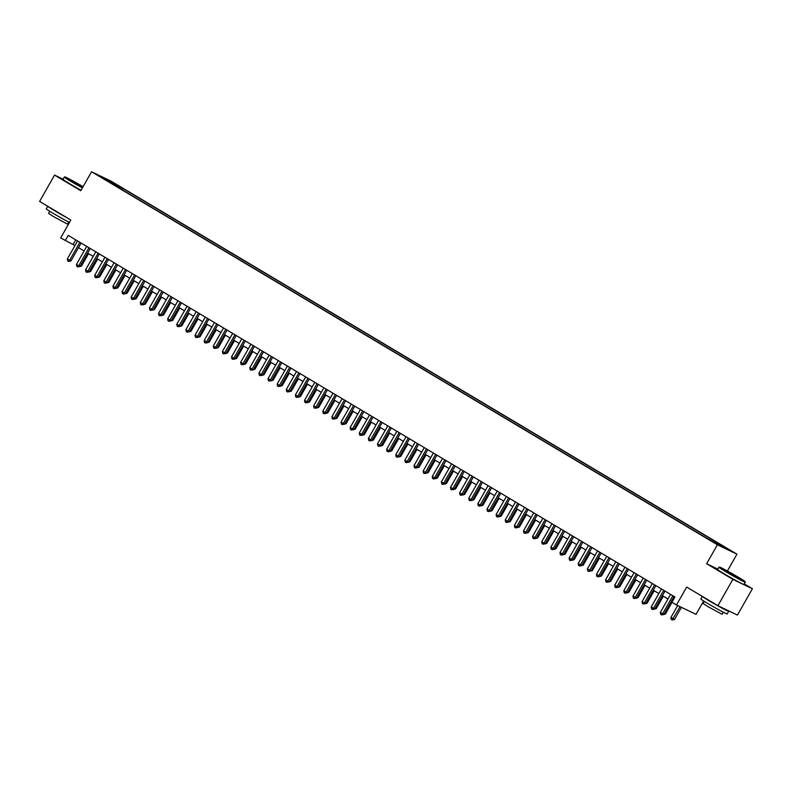 <?xml version="1.0" encoding="UTF-8"?>
<svg xmlns="http://www.w3.org/2000/svg" width="792" height="792" viewBox="0 0 792 792"><rect width="100%" height="100%" fill="white"/><g stroke="black" fill="none" stroke-linecap="round" stroke-linejoin="round"><path stroke-width="1.19" d="M100.168 176.755L105.237 179.477L100.168 176.755M736.936 554.162L111.088 181.15L91.555 171.765L717.404 544.777L736.936 554.162L727.383 570.992M717.829 569.111L706.632 563.736L732.867 579.368L752.4 588.753L744.272 583.912M752.4 588.753L737.441 615.077L717.908 605.692L686.664 587.07L676.497 604.979L696.029 614.364L703.623 600.989M63.103 179.2L54.559 175.091L39.6 201.415L70.844 220.037L60.677 237.946L74.973 245.55M732.867 579.368L717.908 605.692M676.497 604.979L671.933 602.257L674.923 596.99L68.231 235.392L65.241 240.659M715.75 543.263L708.84 539.421L715.631 543.48M110.969 183.1L705.781 537.61L719.512 545.371L727.531 549.222L717.502 543.243L721.195 545.025L122.71 188.318L119.018 186.546L117.978 187.278M110.989 182.685L100.96 176.705L119.018 186.546M706.632 563.736L717.404 544.777M54.559 175.091L80.784 190.724L91.555 171.765M78.507 247.649L84.091 250.985M87.625 253.094L93.218 256.42M96.753 258.529L102.336 261.855M105.871 263.964L111.464 267.3M114.998 269.399L120.582 272.735M124.116 274.844L129.71 278.17M133.244 280.279L138.828 283.605M142.372 285.714L147.956 289.04M151.49 291.149L157.073 294.485M160.618 296.594L166.201 299.921M169.735 302.029L175.329 305.356M178.863 307.464L184.447 310.791M187.981 312.899L193.575 316.236M197.109 318.344L202.693 321.671M206.227 323.779L211.82 327.106M215.355 329.215L220.938 332.541M224.473 334.65L230.066 337.986M233.6 340.095L239.184 343.421M242.718 345.53L248.312 348.856M251.846 350.965L257.43 354.291M260.964 356.4L266.558 359.736M270.092 361.845L275.675 365.171M279.22 367.28L284.803 370.607M288.337 372.715L293.921 376.042M297.465 378.15L303.049 381.487M306.583 383.595L312.177 386.922M315.711 389.03L321.295 392.357M324.829 394.465L330.422 397.792M333.957 399.901L339.54 403.237M343.075 405.346L348.668 408.672M352.202 410.781L357.786 414.107M361.32 416.216L366.914 419.542M370.448 421.651L376.032 424.987M379.566 427.086L385.159 430.422M388.694 432.531L394.277 435.857M397.812 437.966L403.405 441.293M406.94 443.401L412.523 446.738M416.067 448.836L421.651 452.173M425.185 454.281L430.769 457.608M434.313 459.716L439.897 463.043M443.431 465.151L449.024 468.488M452.559 470.587L458.142 473.923M461.677 476.032L467.27 479.358M470.804 481.467L476.388 484.793M479.922 486.902L485.516 490.238M489.05 492.337L494.634 495.673M498.168 497.782L503.762 501.108M507.296 503.217L512.879 506.543M516.414 508.652L522.007 511.988M525.542 514.087L531.125 517.423M534.669 519.532L540.253 522.859M543.787 524.967L549.371 528.294M552.915 530.402L558.499 533.739M562.033 535.837L567.616 539.174M571.161 541.283L576.744 544.609M580.279 546.718L585.872 550.044M589.406 552.153L594.99 555.479M598.524 557.588L604.118 560.924M607.652 563.033L613.236 566.359M616.77 568.468L622.363 571.794M625.898 573.903L631.481 577.229M635.016 579.338L640.609 582.674M644.144 584.783L649.727 588.109M653.261 590.218L658.855 593.545M662.389 595.653L667.973 598.98M671.517 601.088L672.319 601.573M75.765 239.887L73.161 244.471M716.79 543.748L717.502 543.243M121.958 189.654L122.71 188.318M108.979 180.566L108.85 181.408M672.863 595.762L662.637 613.75L660.36 612.394L670.577 594.406M674.111 596.515L663.953 614.394L662.637 613.75L661.567 614.909L660.657 614.364L660.36 612.394M663.953 614.394L661.567 614.909M677.685 605.553L670.913 617.473L674.517 619.463L681.407 607.335M674.517 619.463L672.131 619.978L680.09 606.702M672.131 619.978L671.22 619.433L670.913 617.473M725.828 571.27A14.791 0.564 29.6 0 0 738.788 578.606A14.791 0.564 29.6 0 0 745.123 581.645A14.791 0.564 29.6 0 0 738.708 577.457A14.791 0.564 29.6 0 0 719.433 567.042A14.791 0.564 29.6 0 0 725.828 571.27M745.123 581.645L745.262 582.14A15.147 0.574 -150.4 0 1 745.262 582.16A15.147 0.574 -150.4 0 1 725.492 571.507A15.147 0.574 -150.4 0 1 718.918 567.191A15.147 0.574 -150.4 0 1 718.938 567.181L717.601 569.507A15.147 0.574 -150.4 0 0 724.175 573.824A15.147 0.574 -150.4 0 0 743.945 584.476L745.262 582.16M729.046 572.814L738.688 578.021L729.046 572.814M736.857 577.19L727.492 571.864M727.175 610.147A15.147 0.574 -150.4 0 1 728.689 611.325L727.195 613.958A15.147 0.574 -150.4 0 1 707.424 603.306A15.147 0.574 -150.4 0 1 700.851 598.999L702.316 596.406M728.689 611.325A15.147 0.574 -150.4 0 1 708.919 600.673A15.147 0.574 -150.4 0 1 702.365 596.435M723.314 612.216L722.126 614.285L707.89 606.622L703.157 603.514L704.336 601.435M722.344 607.82L720.819 607.098M83.071 186.694A14.791 0.564 29.6 0 0 64.845 176.903A14.791 0.564 29.6 0 0 71.24 181.12A14.791 0.564 29.6 0 0 82.566 187.585M82.378 187.912A15.147 0.574 -150.4 0 1 70.904 181.368A15.147 0.574 -150.4 0 1 64.33 177.052A15.147 0.574 -150.4 0 1 64.35 177.042L63.014 179.368A15.147 0.574 -150.4 0 0 69.587 183.685A15.147 0.574 -150.4 0 0 81.061 190.228M82.734 187.288L71.25 180.576L82.903 186.991M82.269 187.041L72.904 181.724M69.478 222.453A15.147 0.574 -150.4 0 1 52.836 213.167A15.147 0.574 -150.4 0 1 46.263 208.85L47.728 206.266M66.736 217.592A15.147 0.574 -150.4 0 1 54.331 210.533A15.147 0.574 -150.4 0 1 47.777 206.296M68.716 222.067L67.538 224.146L53.302 216.473L48.569 213.375L49.748 211.296M663.736 590.327L653.519 608.315L651.232 606.959L661.459 588.961M664.993 591.07L654.836 608.949L653.519 608.315L652.45 609.474L651.539 608.929L651.232 606.959M654.836 608.949L652.45 609.474M654.618 584.892L644.391 602.88L642.114 601.524L652.331 583.526M655.865 585.635L645.708 603.514L644.391 602.88L643.322 604.029L642.411 603.484L642.114 601.524M645.708 603.514L643.322 604.029M645.49 579.447L635.273 597.445L632.986 596.079L643.213 578.091M646.747 580.199L636.59 598.079L635.273 597.445L634.204 598.594L633.293 598.049L632.986 596.079M636.59 598.079L634.204 598.594M636.362 574.012L626.145 592.01L623.868 590.644L634.085 572.656M637.619 574.764L627.462 592.644L626.145 592.01L625.076 593.159L624.165 592.614L623.868 590.644M627.462 592.644L625.076 593.159M664.429 613.562L665.399 614.028L672.042 602.326M665.399 614.028L663.28 614.671M655.301 608.127L656.271 608.583L663.31 596.198M656.271 608.583L654.152 609.236M646.183 602.682L647.153 603.148L654.182 590.763M647.153 603.148L645.034 603.801M637.055 597.247L638.025 597.712L645.064 585.328M638.025 597.712L635.907 598.356M627.244 568.577L617.018 586.565L614.74 585.209L624.967 567.211M628.501 569.319L618.344 587.199L617.018 586.565L615.958 587.723L615.047 587.179L614.74 585.209M618.344 587.199L615.958 587.723M627.937 591.812L628.898 592.277L635.936 579.893M628.898 592.277L626.789 592.921M618.116 563.142L607.9 581.13L605.623 579.774L615.839 561.776M619.374 563.884L609.216 581.764L607.9 581.13L606.83 582.278L605.92 581.734L605.623 579.774M609.216 581.764L606.83 582.278M618.809 586.377L619.78 586.832L626.818 574.447M619.78 586.832L617.661 587.486M608.998 557.697L598.772 575.695L596.495 574.329L606.712 556.34M610.256 558.449L600.098 576.328L598.772 575.695L597.712 576.843L596.802 576.299L596.495 574.329M600.098 576.328L597.712 576.843M609.692 580.932L610.652 581.397L617.691 569.012M610.652 581.397L608.543 582.051M599.871 552.262L589.654 570.26L587.367 568.894L597.594 550.905M601.128 553.014L590.971 570.893L589.654 570.26L588.585 571.408L587.674 570.864L587.367 568.894M590.971 570.893L588.585 571.408M600.564 575.497L601.534 575.962L608.573 563.577M601.534 575.962L599.415 576.606M590.753 546.827L580.526 564.815L578.249 563.458L588.466 545.46M592.01 547.569L581.853 565.448L580.526 564.815L579.467 565.973L578.556 565.429L578.249 563.458M581.853 565.448L579.467 565.973M591.446 570.062L592.406 570.527L599.445 558.142M592.406 570.527L590.297 571.171M581.625 541.391L571.408 559.38L569.121 558.023L579.348 540.025M582.882 542.134L572.725 560.013L571.408 559.38L570.339 560.528L569.428 559.984L569.121 558.023M572.725 560.013L570.339 560.528M582.318 564.627L583.288 565.082L590.317 552.697M583.288 565.082L581.17 565.736M572.507 535.946L562.28 553.945L560.003 552.578L570.22 534.59M573.764 536.699L563.607 554.578L562.28 553.945L561.221 555.093L560.3 554.548L560.003 552.578M563.607 554.578L561.221 555.093M573.2 559.182L574.16 559.647L581.199 547.262M574.16 559.647L572.042 560.3M563.379 530.511L553.163 548.51L550.876 547.143L561.102 529.155M564.637 531.264L554.479 549.143L553.163 548.51L552.093 549.658L551.183 549.113L550.876 547.143M554.479 549.143L552.093 549.658M564.072 553.747L565.043 554.212L572.072 541.827M565.043 554.212L562.924 554.855M554.954 548.312L555.915 548.777L562.954 536.392M555.915 548.777L553.796 549.42M545.827 542.876L546.797 543.332L553.826 530.947M546.797 543.332L544.678 543.985M554.261 525.076L544.035 543.064L541.758 541.708L551.974 523.72M555.509 525.819L545.361 543.698L544.035 543.064L542.975 544.223L542.055 543.678L541.758 541.708M545.361 543.698L542.975 544.223M545.134 519.641L534.917 537.629L532.63 536.273L542.857 518.275M546.391 520.384L536.233 538.263L534.917 537.629L533.848 538.778L532.937 538.233L532.63 536.273M536.233 538.263L533.848 538.778M536.016 514.196L525.789 532.194L523.512 530.828L533.729 512.84M537.263 514.948L527.106 532.828L525.789 532.194L524.72 533.343L523.809 532.798L523.512 530.828M527.106 532.828L524.72 533.343M536.709 537.431L537.669 537.897L544.708 525.512M537.669 537.897L535.55 538.55M526.888 508.761L516.671 526.759L514.384 525.393L524.611 507.405M528.145 509.513L517.988 527.393L516.671 526.759L515.602 527.908L514.691 527.363L514.384 525.393M517.988 527.393L515.602 527.908M527.581 531.996L528.551 532.462L535.58 520.077M528.551 532.462L526.433 533.105M517.77 503.326L507.543 521.314L505.266 519.958L515.483 501.97M519.017 504.068L508.86 521.948L507.543 521.314L506.474 522.472L505.563 521.928L505.266 519.958M508.86 521.948L506.474 522.472M518.453 526.561L519.423 527.027L526.462 514.642M519.423 527.027L517.305 527.67M508.642 497.891L498.425 515.879L496.138 514.523L506.365 496.525M509.899 498.633L499.742 516.513L498.425 515.879L497.356 517.028L496.445 516.483L496.138 514.523M499.742 516.513L497.356 517.028M509.335 521.126L510.296 521.591L517.334 509.197M510.296 521.591L508.187 522.235M499.514 492.446L489.298 510.444L487.021 509.088L497.237 491.089M500.772 493.198L490.614 511.078L489.298 510.444L488.228 511.592L487.318 511.048L487.021 509.088M490.614 511.078L488.228 511.592M500.207 515.681L501.178 516.146L508.216 503.762M501.178 516.146L499.059 516.8M490.397 487.011L480.17 505.009L477.893 503.643L488.12 485.654M491.654 487.763L481.496 505.642L480.17 505.009L479.111 506.157L478.2 505.613L477.893 503.643M481.496 505.642L479.111 506.157M491.089 510.246L492.05 510.711L499.089 498.326M492.05 510.711L489.941 511.355M481.269 481.576L471.052 499.564L468.775 498.208L478.992 480.219M482.526 482.318L472.369 500.197L471.052 499.564L469.983 500.722L469.072 500.178L468.775 498.208M472.369 500.197L469.983 500.722M481.962 504.811L482.932 505.276L489.971 492.891M482.932 505.276L480.813 505.92M472.151 476.14L461.924 494.129L459.647 492.772L469.864 474.774M473.408 476.883L463.251 494.762L461.924 494.129L460.865 495.277L459.954 494.733L459.647 492.772M463.251 494.762L460.865 495.277M472.844 499.376L473.804 499.841L480.843 487.446M473.804 499.841L471.695 500.485M463.023 470.695L452.806 488.694L450.519 487.337L460.746 469.339M464.28 471.448L454.123 489.327L452.806 488.694L451.737 489.842L450.826 489.298L450.519 487.337M454.123 489.327L451.737 489.842M453.905 465.26L443.678 483.259L441.401 481.892L451.618 463.904M455.162 466.013L445.005 483.892L443.678 483.259L442.619 484.407L441.708 483.863L441.401 481.892M445.005 483.892L442.619 484.407M444.777 459.825L434.56 477.814L432.274 476.457L442.5 458.469M446.035 460.568L435.877 478.447L434.56 477.814L433.491 478.972L432.58 478.427L432.274 476.457M435.877 478.447L433.491 478.972M463.716 493.931L464.686 494.396L471.725 482.011M464.686 494.396L462.568 495.05M454.598 488.496L455.558 488.961L462.597 476.576M455.558 488.961L453.45 489.605M445.47 483.061L446.44 483.526L453.469 471.141M446.44 483.526L444.322 484.169M435.659 454.39L425.433 472.378L423.156 471.022L433.373 453.024M436.917 455.133L426.759 473.012L425.433 472.378L424.373 473.527L423.453 472.982L423.156 471.022M426.759 473.012L424.373 473.527M436.352 477.625L437.313 478.091L444.352 465.696M437.313 478.091L435.194 478.734M426.532 448.945L416.315 466.943L414.028 465.587L424.255 447.589M427.789 449.698L417.632 467.577L416.315 466.943L415.246 468.092L414.335 467.547L414.028 465.587M417.632 467.577L415.246 468.092M427.225 472.18L428.195 472.646L435.224 460.261M428.195 472.646L426.076 473.299M417.414 443.51L407.187 461.508L404.91 460.142L415.127 442.154M418.661 444.262L408.514 462.142L407.187 461.508L406.128 462.657L405.207 462.112L404.91 460.142M408.514 462.142L406.128 462.657M418.107 466.745L419.067 467.211L426.106 454.826M419.067 467.211L416.948 467.854M408.286 438.075L398.069 456.063L395.782 454.707L406.009 436.719M409.543 438.817L399.386 456.697L398.069 456.063L397 457.222L396.089 456.677L395.782 454.707M399.386 456.697L397 457.222M408.979 461.31L409.949 461.776L416.978 449.391M409.949 461.776L407.83 462.419M399.168 432.64L388.941 450.628L386.664 449.272L396.881 431.274M400.415 433.382L390.258 451.262L388.941 450.628L387.872 451.777L386.961 451.242L386.664 449.272M390.258 451.262L387.872 451.777M390.04 427.195L379.823 445.193L377.537 443.837L387.763 425.839M391.298 427.947L381.14 445.827L379.823 445.193L378.754 446.341L377.843 445.797L377.537 443.837M381.14 445.827L378.754 446.341M380.922 421.76L370.696 439.758L368.419 438.392L378.635 420.403M382.17 422.512L372.012 440.392L370.696 439.758L369.626 440.906L368.716 440.362L368.419 438.392M372.012 440.392L369.626 440.906M399.861 455.875L400.821 456.34L407.86 443.956M400.821 456.34L398.703 456.984M390.733 450.43L391.703 450.895L398.732 438.511M391.703 450.895L389.585 451.549M381.605 444.995L382.576 445.46L389.615 433.075M382.576 445.46L380.457 446.104M371.795 416.325L361.578 434.313L359.291 432.957L369.517 414.968M373.052 417.067L362.894 434.947L361.578 434.313L360.508 435.471L359.598 434.927L359.291 432.957M362.894 434.947L360.508 435.471M372.488 439.56L373.448 440.025L380.487 427.64M373.448 440.025L371.339 440.669M362.667 410.89L352.45 428.878L350.173 427.522L360.39 409.523M363.924 411.632L353.767 429.512L352.45 428.878L351.381 430.026L350.47 429.492L350.173 427.522M353.767 429.512L351.381 430.026M363.36 434.125L364.33 434.59L371.369 422.205M364.33 434.59L362.211 435.234M353.549 405.445L343.322 423.443L341.045 422.087L351.272 404.088M354.806 406.197L344.649 424.076L343.322 423.443L342.263 424.591L341.352 424.047L341.045 422.087M344.649 424.076L342.263 424.591M354.242 428.68L355.202 429.145L362.241 416.76M355.202 429.145L353.093 429.799M344.421 400.01L334.204 418.008L331.927 416.642L342.144 398.653M345.678 400.762L335.521 418.641L334.204 418.008L333.135 419.156L332.224 418.612L331.927 416.642M335.521 418.641L333.135 419.156M345.114 423.245L346.084 423.71L353.123 411.325M346.084 423.71L343.966 424.354M335.303 394.574L325.076 412.563L322.799 411.206L333.016 393.218M336.56 395.327L326.403 413.196L325.076 412.563L324.017 413.721L323.106 413.177L322.799 411.206M326.403 413.196L324.017 413.721M335.996 417.81L336.956 418.275L343.995 405.89M336.956 418.275L334.848 418.918M326.175 389.139L315.958 407.128L313.672 405.771L323.898 387.773M327.433 389.882L317.275 407.761L315.958 407.128L314.889 408.276L313.978 407.741L313.672 405.771M317.275 407.761L314.889 408.276M326.868 412.375L327.838 412.84L334.877 400.455M327.838 412.84L325.72 413.483M317.057 383.694L306.831 401.692L304.554 400.336L314.77 382.338M318.315 384.447L308.157 402.326L306.831 401.692L305.771 402.841L304.851 402.296L304.554 400.336M308.157 402.326L305.771 402.841M317.75 406.94L318.711 407.395L325.75 395.01M318.711 407.395L316.602 408.048M307.93 378.259L297.713 396.257L295.426 394.891L305.653 376.903M309.187 379.012L299.029 396.891L297.713 396.257L296.644 397.406L295.733 396.861L295.426 394.891M299.029 396.891L296.644 397.406M308.623 401.495L309.593 401.96L316.622 389.575M309.593 401.96L307.474 402.603M298.812 372.824L288.585 390.812L286.308 389.456L296.525 371.468M300.069 373.577L289.912 391.446L288.585 390.812L287.526 391.971L286.605 391.426L286.308 389.456M289.912 391.446L287.526 391.971M299.505 396.059L300.465 396.525L307.504 384.14M300.465 396.525L298.346 397.168M289.684 367.389L279.467 385.377L277.18 384.021L287.407 366.023M290.941 368.132L280.784 386.011L279.467 385.377L278.398 386.536L277.487 385.991L277.18 384.021M280.784 386.011L278.398 386.536M290.377 390.624L291.347 391.09L298.376 378.705M291.347 391.09L289.228 391.733M280.566 361.944L270.339 379.942L268.062 378.586L278.279 360.588M281.813 362.696L271.666 380.576L270.339 379.942L269.28 381.091L268.359 380.546L268.062 378.586M271.666 380.576L269.28 381.091M281.259 385.189L282.219 385.645L289.258 373.26M282.219 385.645L280.101 386.298M271.438 356.509L261.221 374.507L258.935 373.141L269.161 355.153M272.695 357.261L262.538 375.141L261.221 374.507L260.152 375.655L259.241 375.111L258.935 373.141M262.538 375.141L260.152 375.655M272.131 379.744L273.101 380.209L280.13 367.825M273.101 380.209L270.983 380.853M262.32 351.074L252.094 369.062L249.817 367.706L260.033 349.717M263.568 351.826L253.41 369.706L252.094 369.062L251.024 370.22L250.114 369.676L249.817 367.706M253.41 369.706L251.024 370.22M263.013 374.309L263.974 374.774L271.012 362.389M263.974 374.774L261.855 375.418M253.192 345.639L242.976 363.627L240.689 362.271L250.915 344.272M254.45 346.381L244.292 364.261L242.976 363.627L241.906 364.785L240.996 364.241L240.689 362.271M244.292 364.261L241.906 364.785M253.885 368.874L254.856 369.339L261.885 356.954M254.856 369.339L252.737 369.983M244.075 340.204L233.848 358.192L231.571 356.836L241.788 338.837M245.322 340.946L235.165 358.825L233.848 358.192L232.779 359.34L231.868 358.796L231.571 356.836M235.165 358.825L232.779 359.34M244.758 363.439L245.728 363.894L252.767 351.509M245.728 363.894L243.609 364.548M234.947 334.759L224.73 352.757L222.443 351.391L232.67 333.402M236.204 335.511L226.047 353.39L224.73 352.757L223.661 353.905L222.75 353.361L222.443 351.391M226.047 353.39L223.661 353.905M235.64 357.994L236.6 358.459L243.639 346.074M236.6 358.459L234.491 359.113M225.819 329.323L215.602 347.312L213.325 345.955L223.542 327.967M227.076 330.076L216.919 347.955L215.602 347.312L214.533 348.47L213.622 347.926L213.325 345.955M216.919 347.955L214.533 348.47M226.512 352.559L227.482 353.024L234.521 340.639M227.482 353.024L225.364 353.668M216.701 323.888L206.474 341.877L204.197 340.52L214.424 322.522M217.958 324.631L207.801 342.51L206.474 341.877L205.415 343.035L204.504 342.49L204.197 340.52M207.801 342.51L205.415 343.035M217.394 347.124L218.354 347.589L225.393 335.204M218.354 347.589L216.246 348.233M207.573 318.453L197.356 336.442L195.079 335.085L205.296 317.087M208.831 319.196L198.673 337.075L197.356 336.442L196.287 337.59L195.376 337.046L195.079 335.085M198.673 337.075L196.287 337.59M208.266 341.689L209.237 342.144L216.275 329.759M209.237 342.144L207.118 342.797M198.455 313.008L188.229 331.007L185.952 329.64L196.168 311.652M199.713 313.761L189.555 331.64L188.229 331.007L187.169 332.155L186.259 331.61L185.952 329.64M189.555 331.64L187.169 332.155M199.148 336.244L200.109 336.709L207.148 324.324M200.109 336.709L198 337.362M189.328 307.573L179.111 325.571L176.824 324.205L187.051 306.217M190.585 308.326L180.428 326.205L179.111 325.571L178.042 326.72L177.131 326.175L176.824 324.205M180.428 326.205L178.042 326.72M180.21 302.138L169.983 320.126L167.706 318.77L177.923 300.772M181.467 302.881L171.31 320.76L169.983 320.126L168.924 321.285L168.003 320.74L167.706 318.77M171.31 320.76L168.924 321.285M171.082 296.703L160.865 314.691L158.578 313.335L168.805 295.337M172.339 297.445L162.182 315.325L160.865 314.691L159.796 315.84L158.885 315.295L158.578 313.335M162.182 315.325L159.796 315.84M161.964 291.258L151.737 309.256L149.46 307.89L159.677 289.902M163.221 292.01L153.064 309.89L151.737 309.256L150.678 310.405L149.757 309.86L149.46 307.89M153.064 309.89L150.678 310.405M152.836 285.823L142.619 303.821L140.333 302.455L150.559 284.467M154.094 286.575L143.936 304.455L142.619 303.821L141.55 304.969L140.639 304.425L140.333 302.455M143.936 304.455L141.55 304.969M143.718 280.388L133.492 298.376L131.215 297.02L141.431 279.031M144.966 281.13L134.818 299.01L133.492 298.376L132.432 299.534L131.512 298.99L131.215 297.02M134.818 299.01L132.432 299.534M190.021 330.808L190.991 331.274L198.03 318.889M190.991 331.274L188.872 331.917M180.903 325.373L181.863 325.839L188.902 313.454M181.863 325.839L179.754 326.482M171.775 319.938L172.745 320.394L179.774 308.009M172.745 320.394L170.626 321.047M162.657 314.493L163.617 314.959L170.656 302.574M163.617 314.959L161.499 315.612M153.529 309.058L154.499 309.523L161.528 297.139M154.499 309.523L152.381 310.167M144.411 303.623L145.372 304.088L152.41 291.703M145.372 304.088L143.253 304.732M134.59 274.953L124.374 292.941L122.087 291.585L132.314 273.587M135.848 275.695L125.69 293.575L124.374 292.941L123.304 294.089L122.394 293.545L122.087 291.585M125.69 293.575L123.304 294.089M135.284 298.188L136.254 298.643L143.283 286.258M136.254 298.643L134.135 299.297M125.473 269.508L115.246 287.506L112.969 286.14L123.186 268.151M126.72 270.26L116.563 288.139L115.246 287.506L114.177 288.654L113.266 288.11L112.969 286.14M116.563 288.139L114.177 288.654M126.166 292.743L127.126 293.208L134.165 280.823M127.126 293.208L125.007 293.862M116.345 264.073L106.128 282.071L103.841 280.705L114.068 262.716M117.602 264.825L107.445 282.704L106.128 282.071L105.059 283.219L104.148 282.675L103.841 280.705M107.445 282.704L105.059 283.219M117.038 287.308L118.008 287.773L125.037 275.388M118.008 287.773L115.889 288.417M107.227 258.637L97 276.626L94.723 275.269L104.94 257.281M108.474 259.38L98.317 277.259L97 276.626L95.931 277.784L95.02 277.24L94.723 275.269M98.317 277.259L95.931 277.784M107.91 281.873L108.88 282.338L115.919 269.953M108.88 282.338L106.762 282.982M98.099 253.202L87.882 271.191L85.595 269.834L95.822 251.836M99.356 253.945L89.199 271.824L87.882 271.191L86.813 272.339L85.902 271.795L85.595 269.834M89.199 271.824L86.813 272.339M98.792 276.438L99.752 276.893L106.791 264.508M99.752 276.893L97.644 277.547M88.971 247.757L78.754 265.756L76.478 264.399L86.694 246.401M90.229 248.51L80.071 266.389L78.754 265.756L77.685 266.904L76.775 266.36L76.478 264.399M80.071 266.389L77.685 266.904M89.664 270.993L90.635 271.458L97.673 259.073M90.635 271.458L88.516 272.111M79.853 242.322L69.627 260.32L67.35 258.954L77.576 240.966M81.111 243.075L70.953 260.954L69.627 260.32L68.567 261.469L67.657 260.924L67.35 258.954M70.953 260.954L68.567 261.469M80.546 265.558L81.507 266.023L88.546 253.638M81.507 266.023L79.398 266.666M719.433 567.042L718.938 567.181M64.845 176.903L64.35 177.042"/></g></svg>
